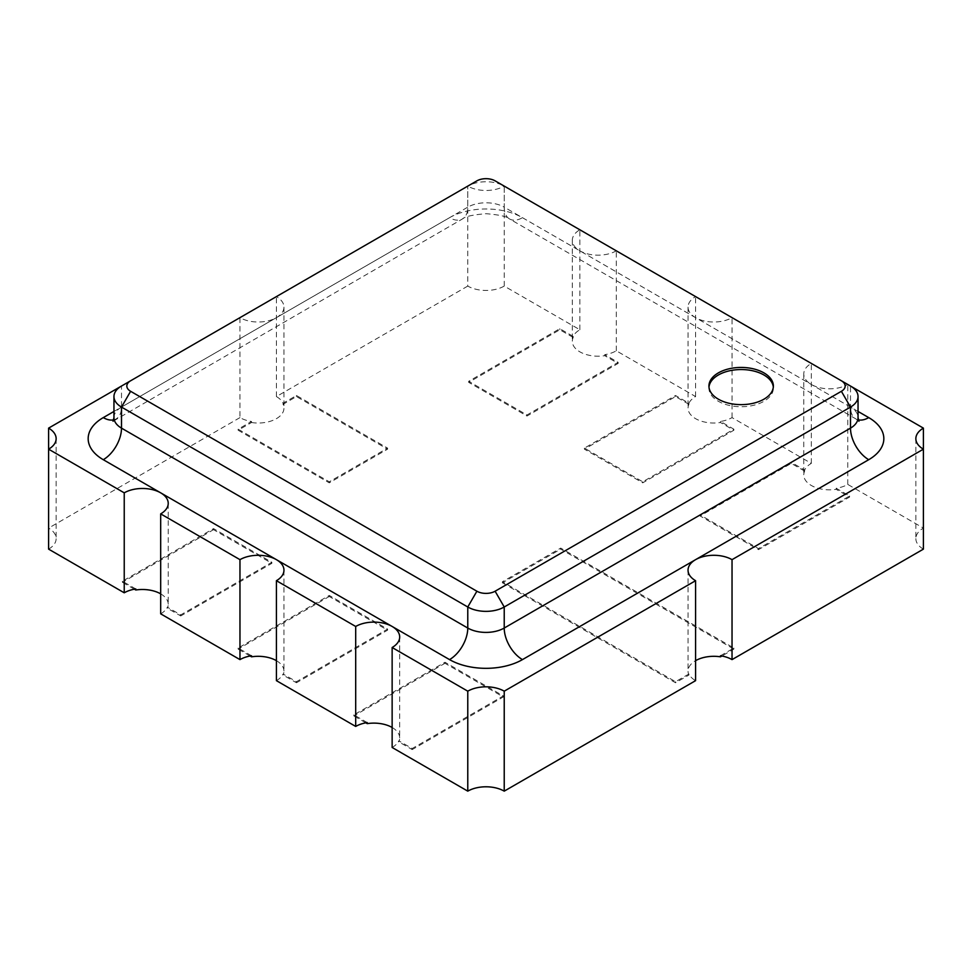 <?xml version="1.0" encoding="UTF-8"?>
<svg xmlns="http://www.w3.org/2000/svg" width="972" height="972" viewBox="0 0 972 972"><rect width="100%" height="100%" fill="white"/><g stroke="black" fill="none" stroke-linecap="round" stroke-linejoin="round"><path stroke-width="0.73" stroke-dasharray="4.86 3.65" d="M113.639 419.855A25.77 14.884 -120 0 0 116.166 418.883A25.77 14.884 -120 0 0 121.5 407.086L121.5 386.042L467.775 186.114A25.77 14.884 180 0 1 504.225 186.114L850.5 386.042L850.5 407.086A25.77 14.884 180 0 1 858.045 417.608M915.855 438.651L915.855 538.61A25.77 14.884 0 0 1 923.4 528.088L847.766 484.421A25.77 14.884 0 0 1 836.212 488.272L849.589 495.999L758.464 548.609L700.144 514.941L791.269 462.332L804.646 470.047A25.77 14.884 0 0 1 811.316 463.377L732.038 417.608A25.77 14.884 0 0 1 720.483 421.459L733.86 429.187L642.735 481.796L584.415 448.116L675.54 395.507L688.917 403.234A25.77 14.884 0 0 1 695.588 396.564L616.309 350.795A25.77 14.884 0 0 1 604.754 354.646L618.131 362.362L527.006 414.971L468.686 381.303L559.811 328.694L573.188 336.421A25.77 14.884 0 0 1 579.859 329.751L504.225 286.084A25.77 14.884 0 0 1 467.775 286.084L467.775 186.114L476.888 180.853L467.775 186.114A25.77 14.884 0 0 0 504.225 186.114L495.113 180.853M467.775 286.084L276.413 396.564A25.77 14.884 0 0 1 283.083 403.234L296.46 395.507L387.585 448.116L329.265 481.796L238.14 429.187L251.517 421.459A25.77 14.884 0 0 1 239.963 417.608L239.963 317.65A25.77 14.884 0 0 0 276.413 317.65A25.77 14.884 0 0 0 283.958 307.128A25.77 14.884 0 0 0 276.413 296.606L467.775 186.114L467.775 207.158A25.77 14.884 180 0 1 504.225 207.158L504.225 186.114L579.859 229.781A25.77 14.884 0 0 0 572.314 240.303A25.77 14.884 0 0 0 579.859 250.825A25.77 14.884 0 0 0 616.309 250.825L695.588 296.606A25.77 14.884 0 0 0 688.042 307.128A25.77 14.884 0 0 0 695.588 317.65A25.77 14.884 0 0 0 732.038 317.65L811.316 363.419A25.77 14.884 0 0 0 803.771 373.941A25.77 14.884 0 0 0 811.316 384.462A25.77 14.884 0 0 0 847.766 384.462L850.634 386.115M239.963 317.65L121.366 386.115M708.989 387.087A32.222 18.602 0 0 0 708.928 388.144A32.222 18.602 0 0 0 718.369 401.29A32.222 18.602 0 0 0 753.482 405.324A32.222 18.602 0 0 0 773.372 388.144A32.222 18.602 0 0 0 773.311 387.087M276.413 396.564L276.413 296.606M239.963 417.608L48.6 528.088L48.6 449.173M923.4 528.088L923.4 449.173M847.766 484.421L847.766 384.462M811.316 463.377L811.316 363.419M732.038 417.608L732.038 317.65M695.588 396.564L695.588 296.606M616.309 350.795L616.309 250.825M579.859 329.751L579.859 229.781M504.225 286.084L504.225 186.114M48.6 549.131A25.77 14.884 0 0 0 56.145 538.61A25.77 14.884 0 0 0 48.6 528.088M160.684 613.842A25.77 14.884 0 0 0 167.354 607.172L167.354 608.229A25.77 14.884 180 0 0 168.229 604.377L168.229 503.362M276.413 680.655A25.77 14.884 0 0 0 283.083 673.985L283.083 675.042A25.77 14.884 180 0 0 283.958 671.19L283.958 570.175M392.141 747.48A25.77 14.884 0 0 0 398.812 740.81L398.812 741.855A25.77 14.884 180 0 0 399.686 738.003L399.686 636.988M720.483 655.76L733.86 648.045L560.723 548.087L531.562 564.914L502.403 581.754L675.54 681.712L688.917 673.985A25.77 14.884 0 0 0 695.588 680.655M915.855 538.61A25.77 14.884 0 0 0 923.4 549.131M251.517 422.516A25.77 14.884 180 0 0 276.413 418.665A25.77 14.884 0 0 0 283.958 408.143A25.77 14.884 0 0 0 283.083 404.291L296.46 396.564L387.585 449.173L329.265 482.841L238.14 430.232L251.517 422.516L251.517 421.459M283.083 403.234L283.083 404.291M135.788 588.947L122.411 581.232L213.536 528.61L271.856 562.29L180.731 614.899L167.354 607.172M251.517 655.76L238.14 648.045L329.265 595.435L387.585 629.103L296.46 681.712L283.083 673.985M367.246 722.585L353.869 714.857L444.994 662.248L503.314 695.916L412.189 748.525L398.812 740.81M160.684 593.856A25.77 14.884 180 0 1 168.229 604.377M276.413 660.668A25.77 14.884 180 0 1 283.958 671.19M392.141 727.481A25.77 14.884 180 0 1 399.686 738.003M688.917 673.985L688.917 675.042A25.77 14.884 180 0 1 688.042 671.19A25.77 14.884 180 0 1 695.588 660.668M804.646 470.047L804.646 471.104A25.77 14.884 0 0 0 803.771 474.956A25.77 14.884 0 0 0 836.212 489.329L836.212 488.272M688.917 403.234L688.917 404.291A25.77 14.884 0 0 0 688.042 408.143A25.77 14.884 0 0 0 720.483 422.516L720.483 421.459M573.188 336.421L573.188 337.466A25.77 14.884 0 0 0 572.314 341.318A25.77 14.884 0 0 0 604.754 355.691L604.754 354.646M296.46 395.507L296.46 396.564M238.14 429.187L238.14 430.232M329.265 481.796L329.265 482.841M387.585 448.116L387.585 449.173M573.188 337.466L559.811 329.751L468.686 382.361L527.006 416.028L618.131 363.419L604.754 355.691M559.811 328.694L559.811 329.751M468.686 381.303L468.686 382.361M527.006 414.971L527.006 416.028M618.131 362.362L618.131 363.419M688.917 404.291L675.54 396.564L584.415 449.173L642.735 482.841L733.86 430.232L720.483 422.516M675.54 395.507L675.54 396.564M584.415 448.116L584.415 449.173M642.735 481.796L642.735 482.841M733.86 429.187L733.86 430.232M804.646 471.104L791.269 463.377L700.144 515.986L758.464 549.654L849.589 497.044L836.212 489.329M791.269 462.332L791.269 463.377M700.144 514.941L700.144 515.986M758.464 548.609L758.464 549.654M849.589 495.999L849.589 497.044M733.86 648.045L733.86 649.089L721.892 656.003M560.723 548.087L560.723 549.131L733.86 649.089M502.403 581.754L502.403 582.799L560.723 549.131M502.403 582.799L675.54 682.769L688.917 675.042M675.54 681.712L675.54 682.769M412.189 748.525L412.189 749.582L398.812 741.855M503.314 695.916L503.314 696.973L412.189 749.582M444.994 662.248L444.994 663.293L503.314 696.973M353.869 714.857L353.869 715.914L444.994 663.293M365.837 722.828L353.869 715.914M296.46 681.712L296.46 682.769L283.083 675.042M387.585 629.103L387.585 630.16L296.46 682.769M329.265 595.435L329.265 596.48L387.585 630.16M238.14 648.045L238.14 649.089L329.265 596.48M250.108 656.003L238.14 649.089M180.731 614.899L180.731 615.944L167.354 608.229M271.856 562.29L271.856 563.335L180.731 615.944M213.536 528.61L213.536 529.667L271.856 563.335M122.411 581.232L122.411 582.277L213.536 529.667M134.379 589.19L122.411 582.277M113.955 417.608A25.77 14.884 180 0 1 121.5 407.086L467.775 207.158A25.77 14.884 -120 0 1 462.441 218.967C464.677 216.574 472.538 214.812 486.012 213.694C499.414 214.8 507.263 216.562 509.559 218.967A25.77 14.884 -60 0 1 504.225 207.158L850.5 407.086A25.77 14.884 -60 0 0 855.834 418.883L858.956 421.24M113.955 411.448L449.55 217.692A25.77 14.884 -120 0 0 462.441 218.967L113.044 421.24M449.55 217.692A51.552 29.755 180 0 1 522.45 217.692A25.77 14.884 -60 0 1 509.559 218.967L855.834 418.883A25.77 14.884 -60 0 0 858.361 419.855M522.45 217.692L858.045 411.448M773.372 388.144L773.372 386.042M708.928 388.144L708.928 386.042M283.958 307.128L283.958 408.143M56.145 438.651L56.145 538.61M688.042 570.175L688.042 671.19M803.771 373.941L803.771 474.956M688.042 307.128L688.042 408.143M572.314 240.303L572.314 341.318"/><path stroke-width="1.46" d="M130.613 380.781L476.888 180.853A12.891 7.436 180 0 1 495.113 180.853L841.388 380.781A12.891 7.436 180 0 1 841.388 391.303L495.113 591.219A12.891 7.436 180 0 1 476.888 591.219L130.613 391.303A12.891 7.436 180 0 1 130.613 380.781L121.5 386.042A25.77 14.884 180 0 0 113.955 396.564A25.77 14.884 180 0 0 121.5 407.086L130.613 391.303M718.369 399.188A32.222 18.602 0 0 0 753.482 403.222A32.222 18.602 0 0 0 773.372 386.042A32.222 18.602 0 0 0 741.15 367.44A32.222 18.602 0 0 0 708.928 386.042A32.222 18.602 0 0 0 718.369 399.188M121.366 386.115L48.6 428.13A25.77 14.884 0 0 1 56.145 438.651A25.77 14.884 0 0 1 48.6 449.173L124.234 492.84A25.77 14.884 0 0 1 160.684 492.84L103.275 459.695A25.77 14.884 120 0 0 121.5 428.13A25.77 14.884 180 0 1 113.955 417.608L113.955 396.564M160.684 513.884A25.77 14.884 0 0 0 168.229 503.362A25.77 14.884 0 0 0 160.684 492.84L276.413 559.653A25.77 14.884 0 0 0 239.963 559.653L160.684 513.884L160.684 613.842L239.963 659.611L239.963 559.653M276.413 580.697A25.77 14.884 0 0 0 283.958 570.175A25.77 14.884 0 0 0 276.413 559.653L392.141 626.466A25.77 14.884 0 0 0 355.691 626.466L276.413 580.697L276.413 680.655L355.691 726.436L355.691 626.466M721.892 656.003L720.483 656.817L720.483 655.76A25.77 14.884 0 0 1 732.038 659.611L923.4 549.131L923.4 428.13A25.77 14.884 0 0 0 915.855 438.651A25.77 14.884 0 0 0 923.4 449.173L732.038 559.653A25.77 14.884 0 0 0 695.588 559.653A25.77 14.884 0 0 0 688.042 570.175A25.77 14.884 0 0 0 695.588 580.697L504.225 691.177A25.77 14.884 0 0 0 467.775 691.177L392.141 647.51A25.77 14.884 0 0 0 399.686 636.988A25.77 14.884 0 0 0 392.141 626.466L449.55 659.611A25.77 14.884 120 0 0 467.775 628.046L121.5 428.13L121.5 407.086L467.775 607.002L476.888 591.219M923.4 428.13L850.634 386.115M841.388 380.781L850.5 386.042A25.77 14.884 180 0 1 858.045 396.564A25.77 14.884 180 0 1 850.5 407.086L504.225 607.002A25.77 14.884 180 0 1 467.775 607.002L467.775 628.046A25.77 14.884 180 0 0 504.225 628.046L504.225 607.002L495.113 591.219M773.311 387.087A32.222 18.602 0 0 0 741.15 369.542A32.222 18.602 0 0 0 708.989 387.087M160.684 593.856A25.77 14.884 180 0 0 135.788 590.004L135.788 588.947A25.77 14.884 0 0 0 124.234 592.798L48.6 549.131L48.6 428.13M124.234 592.798L124.234 492.84M695.588 580.697L695.588 680.655L504.225 791.147A25.77 14.884 0 0 0 467.775 791.147L392.141 747.48L392.141 647.51M467.775 791.147L467.775 691.177M504.225 791.147L504.225 691.177M732.038 659.611L732.038 559.653M276.413 660.668A25.77 14.884 180 0 0 251.517 656.817L251.517 655.76A25.77 14.884 0 0 0 239.963 659.611M392.141 727.481A25.77 14.884 180 0 0 367.246 723.63L367.246 722.585A25.77 14.884 0 0 0 355.691 726.436M720.483 656.817A25.77 14.884 0 0 0 695.588 660.668M367.246 723.63L365.837 722.828M251.517 656.817L250.108 656.003M135.788 590.004L134.379 589.19M103.275 459.695A51.552 29.755 180 0 1 103.275 417.608L113.955 411.448M103.275 417.608A25.77 14.884 -120 0 0 113.639 419.855M858.045 411.448L868.725 417.608A51.552 29.755 180 0 1 868.725 459.695L522.45 659.611A51.552 29.755 180 0 1 449.55 659.611M858.956 421.24L858.045 417.608A25.77 14.884 180 0 1 850.5 428.13L850.5 407.086L841.388 391.303M868.725 417.608A25.77 14.884 -60 0 1 858.361 419.855M868.725 459.695A25.77 14.884 60 0 1 850.5 428.13L504.225 628.046A25.77 14.884 60 0 0 522.45 659.611M113.044 421.24L113.955 417.608M858.045 417.608L858.045 396.564"/></g></svg>

